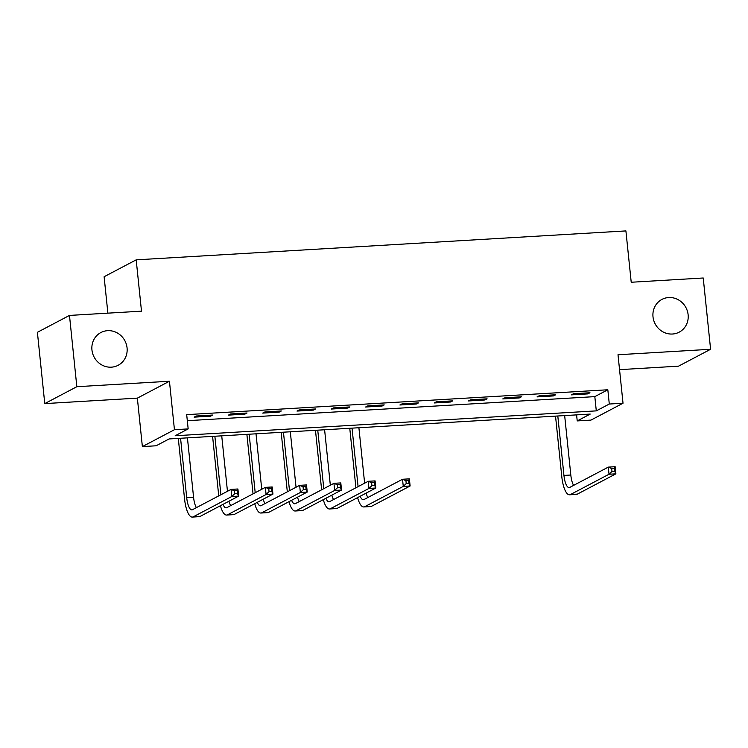 <?xml version="1.0" encoding="UTF-8"?>
<svg xmlns="http://www.w3.org/2000/svg" width="748" height="748" viewBox="0 0 748 748"><rect width="100%" height="100%" fill="white"/><g stroke="black" fill="none" stroke-linecap="round" stroke-linejoin="round"><path stroke-width="1.12" d="M127.067 347.885A18.513 17.419 -117.8 0 1 118.137 365.295A18.513 17.419 -117.8 0 1 91.948 349.961A18.513 17.419 -117.8 0 1 100.887 332.542A18.513 17.419 -117.8 0 1 127.067 347.885M688.123 314.749A18.513 17.419 -117.8 0 1 679.184 332.159A18.513 17.419 -117.8 0 1 653.004 316.825A18.513 17.419 -117.8 0 1 661.943 299.406A18.513 17.419 -117.8 0 1 688.123 314.749M156.089 445.789L142.372 446.603L174.443 429.717L188.169 428.903L175.163 435.757L596.296 410.876L609.293 404.032L623.019 403.219L590.939 420.114L577.222 420.918L590.228 414.074L169.095 438.945L156.089 445.789M137.361 398.132L169.441 381.237L76.838 386.707L69.48 315.422L37.4 332.308L44.768 403.602L137.361 398.132L142.372 446.603M107.88 313.16L104.112 276.732L136.192 259.846L625.908 230.917L631.219 282.248L703.232 277.994L710.6 349.279L618.007 354.748L623.019 403.219M619.55 369.652L678.52 366.165L710.6 349.279M576.596 414.878L577.222 420.918M76.838 386.707L44.768 403.602M187.318 420.694L594.819 396.627L607.825 389.773L186.691 414.644L188.169 428.903M589.985 392.756L573.529 393.729L571.36 394.869L587.825 393.897L589.985 392.756M555.699 394.776L539.233 395.748L537.064 396.889L553.529 395.916L555.699 394.776M521.403 396.805L504.937 397.777L502.768 398.918L519.234 397.945L521.403 396.805M487.107 398.834L470.642 399.806L468.482 400.947L484.938 399.974L487.107 398.834M452.811 400.853L436.346 401.826L434.186 402.966L450.642 401.994L452.811 400.853M418.515 402.882L402.059 403.855L399.89 404.995L416.346 404.023L418.515 402.882M384.22 404.911L367.764 405.884L365.594 407.024L382.06 406.052L384.22 404.911M349.933 406.931L333.468 407.903L331.299 409.044L347.764 408.071L349.933 406.931M315.637 408.96L299.172 409.932L297.003 411.073L313.468 410.1L315.637 408.96M281.341 410.979L264.876 411.952L262.716 413.092L279.172 412.12L281.341 410.979M247.046 413.008L230.58 413.981L228.421 415.121L244.876 414.149L247.046 413.008M212.75 415.037L196.294 416.01L194.125 417.15L210.581 416.178L212.75 415.037M169.441 381.237L174.443 429.717M607.825 389.773L609.293 404.032M69.48 315.422L141.494 311.168L136.192 259.846M594.819 396.627L596.296 410.876M587.713 392.887L587.825 393.897M553.427 394.916L553.529 395.916M519.131 396.936L519.234 397.945M484.835 398.964L484.938 399.974M450.539 400.993L450.642 401.994M416.243 403.013L416.346 404.023M381.948 405.042L382.06 406.052M347.661 407.071L347.764 408.071M313.365 409.091L313.468 410.1M279.069 411.12L279.172 412.12M244.774 413.139L244.876 414.149M210.478 415.168L210.581 416.178M557.802 415.991L563.945 475.429A14.464 4.507 -93.4 0 0 569.135 487.584A14.464 4.507 -93.4 0 0 569.761 487.406L608.292 467.117L615.146 466.705L615.885 473.839L609.031 474.241L570.49 494.531A21.692 6.76 86.6 0 1 569.565 494.802A21.692 6.76 86.6 0 1 561.785 476.57L555.53 416.122M564.665 415.589L570.808 475.017A14.464 4.507 -93.4 0 0 573.623 485.368M614.734 471.231L614.445 468.379L611.696 468.538L611.995 471.39L614.734 471.231L615.885 473.839L577.353 494.129A21.692 6.76 86.6 0 1 576.418 494.391L569.565 494.802M611.995 471.39L609.031 474.241L608.292 467.117L611.696 468.538M614.445 468.379L615.146 466.705M355.917 487.771L349.765 428.277M358.9 427.734L364.631 483.189M352.037 428.146L358.086 486.63M366.109 493.128A14.464 4.507 -93.4 0 0 367.857 497.514M360.162 496.261A14.464 4.507 -93.4 0 0 363.369 499.729A14.464 4.507 -93.4 0 0 363.996 499.552L402.527 479.262L409.38 478.86L410.119 485.994L371.588 506.274A21.692 6.76 86.6 0 1 370.653 506.546L363.799 506.948A21.692 6.76 86.6 0 1 357.6 497.607M408.969 483.376L408.679 480.525L405.93 480.693L406.229 483.545L408.969 483.376L410.119 485.994L403.266 486.396L364.725 506.686A21.692 6.76 86.6 0 1 363.799 506.948M406.229 483.545L403.266 486.396L402.527 479.262L405.93 480.693M408.679 480.525L409.38 478.86M321.621 489.8L315.478 430.306M324.604 429.763L330.336 485.218M317.75 430.165L323.791 488.659M331.813 495.157A14.464 4.507 -93.4 0 0 333.561 499.542M325.876 498.29A14.464 4.507 -93.4 0 0 329.073 501.758A14.464 4.507 -93.4 0 0 329.7 501.581L368.231 481.291L375.094 480.889L375.823 488.014L337.292 508.303A21.692 6.76 86.6 0 1 336.357 508.575L329.503 508.977A21.692 6.76 86.6 0 1 323.314 499.636M374.673 485.405L374.383 482.554L371.634 482.712L371.934 485.564L374.673 485.405L375.823 488.014L368.97 488.425L330.429 508.705A21.692 6.76 86.6 0 1 329.503 508.977M371.934 485.564L368.97 488.425L368.231 481.291L371.634 482.712M374.383 482.554L375.094 480.889M287.326 491.829L281.183 432.325M290.308 431.792L296.04 487.238M283.455 432.194L289.495 490.688M297.517 497.186A14.464 4.507 -93.4 0 0 299.275 501.571M291.58 500.309A14.464 4.507 -93.4 0 0 294.777 503.787A14.464 4.507 -93.4 0 0 295.404 503.61L333.935 483.32L340.798 482.909L341.537 490.043L302.996 510.332A21.692 6.76 86.6 0 1 302.07 510.594L295.208 511.006A21.692 6.76 86.6 0 1 289.018 501.665M340.377 487.434L340.088 484.582L337.339 484.741L337.638 487.593L340.377 487.434L341.537 490.043L334.674 490.445L296.143 510.734A21.692 6.76 86.6 0 1 295.208 511.006M337.638 487.593L334.674 490.445L333.935 483.32L337.339 484.741M340.088 484.582L340.798 482.909M253.039 493.848L246.887 434.354M256.012 433.812L261.744 489.267M249.159 434.214L255.199 492.708M263.231 499.206A14.464 4.507 -93.4 0 0 264.979 503.591M257.284 502.338A14.464 4.507 -93.4 0 0 260.491 505.807A14.464 4.507 -93.4 0 0 261.108 505.629L299.639 485.34L306.502 484.938L307.241 492.062L268.7 512.352A21.692 6.76 86.6 0 1 267.775 512.623L260.912 513.025A21.692 6.76 86.6 0 1 254.722 503.685M306.091 489.454L305.792 486.602L303.052 486.77L303.342 489.622L306.091 489.454L307.241 492.062L300.378 492.474L261.847 512.763A21.692 6.76 86.6 0 1 260.912 513.025M303.342 489.622L300.378 492.474L299.639 485.34L303.052 486.77M305.792 486.602L306.502 484.938M218.743 495.877L212.591 436.374M221.726 435.841L227.457 491.286M214.863 436.243L220.912 494.737M228.935 501.235A14.464 4.507 -93.4 0 0 230.683 505.62M222.988 504.367A14.464 4.507 -93.4 0 0 226.195 507.836A14.464 4.507 -93.4 0 0 226.812 507.658L265.353 487.369L272.207 486.967L272.945 494.091L234.414 514.381A21.692 6.76 86.6 0 1 233.479 514.652L226.616 515.054A21.692 6.76 86.6 0 1 220.426 505.713M271.795 491.483L271.496 488.631L268.756 488.79L269.046 491.642L271.795 491.483L272.945 494.091L266.082 494.493L227.551 514.783A21.692 6.76 86.6 0 1 226.616 515.054M269.046 491.642L266.082 494.493L265.353 487.369L268.756 488.79M271.496 488.631L272.207 486.967M180.567 438.272L186.71 497.71A14.464 4.507 -93.4 0 0 191.899 509.865A14.464 4.507 -93.4 0 0 192.517 509.678L231.057 489.398L237.911 488.986L238.649 496.12L231.787 496.522L193.255 516.812A21.692 6.76 86.6 0 1 192.329 517.083A21.692 6.76 86.6 0 1 184.541 498.851L178.295 438.403M187.43 437.861L193.573 497.298A14.464 4.507 -93.4 0 0 196.387 507.649M237.499 493.512L237.2 490.66L234.461 490.819L234.75 493.671L237.499 493.512L238.649 496.12L200.118 516.41A21.692 6.76 86.6 0 1 199.183 516.672L192.329 517.083M234.75 493.671L231.787 496.522L231.057 489.398L234.461 490.819M237.2 490.66L237.911 488.986M570.808 475.017L563.945 475.429M577.353 494.129L570.49 494.531M371.588 506.274L364.725 506.686M337.292 508.303L330.429 508.705M302.996 510.332L296.143 510.734M268.7 512.352L261.847 512.763M234.414 514.381L227.551 514.783M193.573 497.298L186.71 497.71M200.118 516.41L193.255 516.812"/></g></svg>
